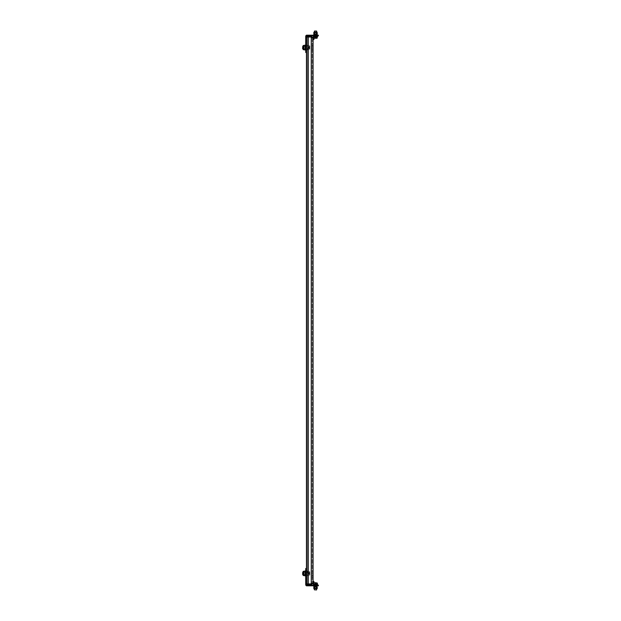 <?xml version="1.0" encoding="UTF-8"?>
<svg xmlns="http://www.w3.org/2000/svg" width="621" height="621" viewBox="0 0 621 621"><rect width="100%" height="100%" fill="white"/><g stroke="black" fill="none" stroke-linecap="round" stroke-linejoin="round"><path stroke-width="0.47" stroke-dasharray="3.1 2.33" d="M313.077 44.696L313.077 45.993L313.077 44.696M312.216 44.696L312.216 45.993L312.216 44.696M313.077 47.576L313.077 49.913L313.077 47.576M312.216 47.576L312.216 49.913L312.216 47.576M313.077 576.304L313.077 575.007L313.077 576.304M312.216 576.304L312.216 575.007L312.216 576.304M313.077 573.424L313.077 571.087L313.077 573.424M312.216 573.424L312.216 571.087L312.216 573.424M311.975 583.756L312.216 583.127L311.261 583.973L306.456 583.973L307.317 583.973L306.456 583.973L306.456 37.027L306.456 583.973L306.456 37.027L307.317 37.027L307.317 583.973L307.317 37.027L307.317 583.973L307.317 37.027L308.264 37.027L306.456 37.027L308.264 37.027L308.264 583.973L306.456 583.973L308.264 583.973L308.264 37.027L311.261 37.027L308.264 37.027L311.261 37.027L312.216 37.873L312.216 583.127L312.216 37.873L313.077 37.873L311.261 37.027L311.261 583.973L308.264 583.973L308.264 37.027M306.456 574.138L306.456 571.258L306.456 574.138L307.317 574.138L307.317 575.582L307.317 571.258L307.317 575.582L307.317 574.138L306.456 574.138M306.456 46.862L306.456 49.742L306.456 45.418L306.456 46.862L307.317 46.862L307.317 48.298L307.317 45.418L307.317 49.742L307.317 46.862L306.456 46.862M306.456 48.298L306.456 49.742L306.456 48.298L307.317 48.298L306.456 48.298M307.317 572.702L307.317 571.258L307.317 572.702L306.456 572.702L307.317 572.702M311.68 37.151L311.261 37.027L311.261 583.973L313.077 583.127L311.261 583.973L308.264 583.973M313.077 583.127L311.261 584.935L311.261 584.074L312.216 583.127L313.077 583.127L313.077 37.873L312.216 37.873L311.975 37.244M311.261 584.935L308.761 584.935L308.761 584.074L307.317 584.074L307.317 584.935L308.761 584.935M311.261 584.074L308.761 584.074M311.261 583.973L311.261 37.027L312.216 37.873L311.261 36.926L311.261 36.065L313.077 37.873M311.261 36.065L307.317 36.065L307.317 36.926L308.761 36.926L308.761 36.065M311.261 36.926L308.761 36.926M307.248 35.195L306.456 35.195L307.248 35.195L307.248 35.77L307.248 35.195M306.883 35.77L306.883 35.195A1.149 1.149 0 0 0 305.734 36.352L305.734 52.474L306.308 52.474L306.308 36.352A0.574 0.574 0 0 1 306.883 35.77L306.456 35.77L306.883 35.195A1.149 1.149 0 0 0 306.456 35.281M305.734 45.915L306.456 45.628L305.734 45.636L306.308 45.636L305.734 45.636L305.734 49.238L305.734 45.636L305.734 49.238L305.734 45.636L306.308 45.636L306.308 49.238L306.308 45.636L306.308 49.238L306.308 45.636L305.532 45.915L305.245 45.473L305.532 45.915L306.456 45.628L305.734 45.775M305.734 52.474L305.734 39.519L305.734 52.474L306.308 52.474L305.734 52.474M316.819 35.77L314.226 35.77L316.819 35.77L314.226 35.77L316.819 35.77L316.819 35.195L314.226 35.195L316.819 35.195L314.226 35.195L316.819 35.195L316.819 35.77M307.317 35.77L307.317 35.195L306.456 35.195L306.456 35.77L318.402 35.77L312.79 35.77L318.402 35.77L318.402 35.195L312.79 35.195L318.402 35.195L317.541 35.195L317.541 35.77M312.79 35.77L312.79 35.195L312.79 35.77A0.574 0.574 0 0 1 313.364 36.352L313.364 39.519L313.939 39.519L313.939 36.352A1.149 1.149 0 0 0 312.79 35.195L312.79 35.195A1.149 1.149 0 0 1 313.939 36.352L313.939 38.246M307.317 35.195L317.541 35.195M306.456 35.77L306.456 35.195L306.456 35.77M313.939 38.649L313.364 38.649M306.308 51.038L305.734 51.038M305.734 39.519L306.308 39.519L305.734 39.519M318.402 35.195L318.402 35.77L318.402 35.195M314.226 35.195L314.226 35.77L314.226 35.195M305.734 49.238L305.245 49.533M307.317 47.576L307.317 49.882L307.317 47.576M307.775 47.576L307.775 49.882L307.775 47.576M308.358 47.576L308.358 49.338L308.358 47.576M309.017 47.646L309.794 47.646L309.794 46.055L309.794 49.106L309.794 46.055L309.794 49.106L309.794 46.637L309.794 47.646L309.017 47.646M308.358 47.856L308.358 46.257L308.358 47.856M302.598 47.367L302.598 48.601L302.598 47.367M302.73 47.336L302.73 48.733L302.73 47.336M308.358 47.188L308.358 49.455L308.358 47.188M309.017 48.407L309.794 48.407L309.017 48.407M309.017 47.297L309.794 47.297L309.017 47.297M309.017 46.823L309.794 46.823L309.017 46.816M309.017 46.886L309.794 46.886L309.017 46.886M309.017 46.754L309.794 46.754L309.017 46.754M309.017 47.173L309.017 47.724L309.017 47.064L309.794 47.173L309.017 47.173M309.017 47.864L309.794 47.864L309.017 47.864M309.017 48.337L309.794 48.337L309.017 48.337M309.017 48.275L309.794 48.275L309.017 48.275M309.017 47.988L309.794 47.988L309.017 47.988M302.73 46.428L302.73 48.733L302.73 46.428L308.179 46.428L308.179 48.733L308.358 46.257L306.456 46.428M303.281 47.576L303.281 46.28L303.281 47.576M303.141 47.576L303.141 46.28L303.141 47.576M304.802 45.349L303.281 45.566L303.281 49.595L303.141 45.566L305.082 45.186L305.245 45.628M304.802 49.812L303.281 49.595L303.141 45.566L305.159 45.349M303.141 45.566L303.141 49.595L305.082 49.967L305.385 49.533M303.281 45.566L303.141 49.595L305.159 49.812M303.428 45.566L304.003 45.566L304.003 49.595L303.428 49.595L304.003 49.595L303.428 49.595L303.428 45.566L304.003 45.566L304.003 49.595L304.003 45.566L303.428 45.566L303.428 49.595M305.245 47.576L305.245 46.389L305.245 47.576M303.281 49.812L303.281 45.349L305.245 45.349L305.245 49.812L303.281 49.812M309.017 573.734L309.017 573.276L309.017 573.827L309.794 573.734L309.794 571.894L309.794 574.945L309.794 571.894L309.794 574.363L309.794 573.734L309.017 573.734M308.358 573.695L308.358 572.096L308.358 573.695M302.73 572.267L302.73 574.572L302.73 572.267L302.73 574.572L302.73 572.267L308.179 572.267L308.179 574.572L308.358 572.096L306.456 572.267M308.358 573.028L308.358 575.294L308.358 573.028M309.017 572.826L309.794 572.826L309.017 572.826M309.017 573.936L309.794 573.936L309.017 573.936M309.017 574.324L309.794 574.324L309.017 574.324M309.017 574.083L309.794 574.083L309.017 574.076M309.017 574.014L309.794 574.014L309.017 574.014M309.017 573.563L309.017 573.012L309.017 573.703L309.794 573.563L309.017 573.563M309.017 572.904L309.794 572.904L309.017 572.904M309.017 572.515L309.794 572.515L309.017 572.515M309.017 572.756L309.794 572.756L309.017 572.764M309.017 573.276L309.794 573.276L309.017 573.276M307.775 573.424L307.775 571.118L307.775 573.424M307.317 573.424L307.317 571.118L307.317 573.424M303.281 573.424L303.281 572.127L303.281 573.424M303.141 573.424L303.141 572.127L303.141 573.424M305.245 575.372L303.421 575.582L306.169 575.085L305.082 575.814L303.141 575.434L303.141 571.405L303.413 575.721L303.281 571.405L303.421 575.582L304.003 575.434L304.003 571.405L303.281 571.405L305.09 571.173L303.141 571.405L305.082 571.033L303.141 571.405L303.141 575.434L303.141 571.405L305.082 571.033L305.532 571.755L305.09 571.173L306.169 571.755L305.082 571.033L305.532 571.755L306.169 571.615L305.245 571.467M305.385 571.467L306.456 571.467L305.734 571.615M305.532 575.225L306.456 575.52L305.734 575.085M305.159 571.188L303.141 571.405L303.281 575.434L304.802 575.651M305.159 575.651L303.281 575.434L304.003 575.434L304.003 571.405L303.141 571.405L304.802 571.188M303.141 571.405L303.428 575.434L304.003 575.434L304.003 571.405L303.428 571.405L303.428 575.434L304.003 575.434L304.003 571.405L303.428 571.405L303.428 575.434L304.003 575.434L304.003 571.405L303.428 571.405L303.141 575.434M305.532 571.615L306.456 571.467L305.734 571.755L305.734 575.364L305.734 571.762L305.734 575.364L305.734 571.762L306.308 571.762L306.308 575.52M305.245 573.424L305.245 572.236L305.245 573.424M303.281 571.188L303.281 575.651L303.281 571.188L305.245 571.188L305.245 575.651L303.281 575.651L303.281 571.188L305.245 571.188L303.281 571.188M305.245 575.651L303.281 575.651L305.245 575.651L305.245 571.188L305.245 575.651M308.358 573.424L308.358 571.662L308.358 573.424M304.003 571.405L303.428 571.405L304.003 571.405L304.003 575.434L304.003 571.405M303.428 575.434L304.003 575.434L303.428 575.434L303.428 571.405M303.281 571.405L303.281 575.434M307.248 585.805L306.456 585.805L307.317 585.805L307.317 585.23L306.456 585.23L307.248 585.23L307.248 585.805L307.248 585.23L306.456 585.23L306.456 585.805L307.248 585.805M305.734 569.962L306.308 569.962L305.734 569.962L305.734 581.481L305.734 569.962L306.308 569.962L306.308 581.481L306.308 568.525L306.308 569.962L306.308 568.525L305.734 568.525L305.734 584.648A1.149 1.149 0 0 0 306.883 585.805A1.149 1.149 0 0 1 306.456 585.719M306.308 569.962L306.308 584.648A0.574 0.574 0 0 0 306.883 585.23L306.883 585.805L306.883 585.23M306.308 575.364L305.734 575.364L306.308 575.364L305.734 575.364L306.308 575.364L306.308 571.762L306.308 575.364L306.308 571.762L305.734 571.762M316.819 585.23L314.226 585.23L316.819 585.23L314.226 585.23L316.819 585.23L316.819 585.805L314.226 585.805L316.819 585.805L314.226 585.805L316.819 585.805L316.819 585.23M317.541 585.23L317.541 585.805L317.541 585.23L317.541 585.805L312.433 585.805L318.402 585.805L317.541 585.805L318.402 585.805L318.402 585.23L307.317 585.23M317.541 585.805L307.317 585.805M306.456 585.23L306.456 585.805L306.456 585.23M312.79 585.805A1.149 1.149 0 0 0 313.939 584.648A1.149 1.149 0 0 1 312.79 585.805L312.79 585.23L312.79 585.805M313.364 582.351L313.939 582.351L313.939 581.481L313.364 581.481L313.364 584.648A0.574 0.574 0 0 1 312.79 585.23M313.939 582.754L313.939 582.351M305.734 581.481L306.308 581.481L305.734 581.481M306.308 568.525L305.734 568.525L306.308 568.525M318.402 585.805L318.402 585.23L318.402 585.805M314.226 585.805L314.226 585.23L314.226 585.805M316.679 588.654L316.679 585.805L314.373 585.805L316.679 585.805L314.373 585.805L316.679 585.805L316.679 588.654L314.373 588.654L314.373 585.805L314.373 588.654L316.679 588.654L314.373 588.654L316.679 588.654L316.679 584.361L314.373 584.361L316.85 584.19L314.203 584.19L316.85 584.19L314.203 584.19L316.85 584.19L316.679 589.818L314.373 589.818L316.679 589.818L314.373 589.818L314.203 584.19L314.373 588.654M314.094 586.868L314.032 588.654L314.094 586.868L316.958 586.868L314.094 586.868L314.094 588.576L314.094 586.868L316.958 586.868L317.168 588.654L313.884 588.654L313.822 586.208L317.222 586.208L313.822 586.146L317.222 586.146L313.822 586.146L317.222 586.146L313.822 586.146L313.822 587.908L317.222 587.908L313.822 587.908L313.822 588.654L317.222 588.654L317.222 588.196L317.222 588.654L313.822 588.654L313.822 587.963L317.222 587.963L317.222 588.654L313.822 588.654L313.822 588.196L317.222 588.196L317.222 588.654L317.222 588.196L313.822 588.196L313.822 588.654L317.222 588.654L317.222 588.196M317.168 588.654L317.222 586.208L317.222 587.908L313.822 587.908L317.222 587.908M316.213 588.654L314.117 588.654L316.935 588.654L314.117 588.654L316.213 588.654L316.213 586.666L314.117 586.666L316.935 586.666L316.213 586.666L316.935 586.666L316.935 588.654L316.935 586.666L314.117 586.666L314.117 588.654L314.117 586.666L314.831 586.666L314.831 588.654L314.831 586.666L316.213 586.666L316.213 588.654M313.822 585.805L317.222 585.805M313.822 586.146L317.222 586.146L313.822 585.859M314.226 588.654L316.819 588.421L314.226 588.654M315.398 585.23L316.733 585.23L315.398 585.23M315.398 584.765L316.733 584.765L315.398 584.765M317.828 585.23L317.828 584.765L313.225 584.765L317.828 584.765L313.225 584.765L313.225 585.23L317.828 585.23L313.225 585.23M315.352 584.765L316.702 584.765L315.352 584.765M315.352 584.19L316.702 584.19L315.352 584.19M315.779 584.19L313.768 584.19L315.779 584.19M315.949 582.754L315.949 583.53L316.361 583.53L315.949 582.754L315.398 583.53L315.949 583.53L315.856 582.754L314.777 582.754L315.258 583.53L314.777 583.53L314.948 582.754M316.05 582.754L316.05 583.53L316.469 582.754L314.575 582.754L314.994 582.754L314.692 583.53L314.575 582.754L316.469 582.754L314.575 582.754L314.575 583.53L314.839 582.754M316.547 589.95L314.373 589.818M317.393 584.19L313.652 584.19L317.393 584.19L313.652 584.19L313.652 583.096L317.393 583.096L313.652 583.096L317.393 583.096L317.393 584.19M315.189 582.754L315.437 583.53L315.189 582.754M316.097 582.754L316.097 583.53L316.097 582.754L315.437 582.754L316.275 582.754L316.268 583.53L315.794 583.53L316.275 583.53L316.275 582.754M315.654 583.53L315.654 582.754L315.654 583.53M314.994 583.53L314.994 582.754L314.994 583.53M316.182 583.53L316.182 582.754L316.174 583.53M315.398 583.53L315.398 582.754L315.398 583.53M313.822 587.272L313.884 588.654M317.222 587.272L317.013 586.814L314.032 586.814M313.822 588.654L317.222 588.654L313.822 588.654L313.822 588.196M316.958 588.576L316.958 587.326M314.117 586.666L314.117 588.654L314.117 586.666M316.935 586.666L316.935 588.654L316.935 586.666M314.878 583.53L314.87 582.754L314.878 583.53M316.679 32.346L316.679 35.195L314.373 35.195L316.679 35.195L314.373 35.195L316.679 35.195L316.679 32.346L314.373 32.346L314.373 35.195L314.373 32.346L316.679 32.346L314.373 32.346L316.679 32.346L316.679 36.639L314.373 36.639L316.85 36.81L314.203 36.81L316.85 36.81L314.203 36.81L316.85 36.81L316.679 31.182L314.373 31.182L316.679 31.182L314.373 31.182L314.203 36.81L314.373 32.346M314.094 34.132L314.094 32.424L314.032 34.186L317.013 34.186L314.094 34.132L316.958 34.132L316.958 32.424L316.958 34.132L314.094 34.132L313.884 32.346L317.168 32.346L317.222 33.728L317.168 32.346M313.884 32.346L313.822 33.728L313.822 33.092L317.222 33.092L313.822 33.092L317.222 33.092L313.822 33.092L314.032 34.186M316.213 32.346L314.117 32.346L316.935 32.346L314.117 32.346L316.213 32.346L316.213 34.334L314.117 34.334L316.935 34.334L316.213 34.334L316.935 34.334L316.935 32.346L316.935 34.334L314.117 34.334L314.117 32.346L314.117 34.334L314.831 34.334L314.831 32.346L314.831 34.334L316.213 34.334L316.213 32.346M317.013 34.186L317.013 32.346L313.822 32.346L317.222 32.346L317.222 32.804L317.222 32.346L313.822 32.346L313.822 33.037L313.822 32.346L313.822 32.804L313.822 32.346L317.222 32.346L313.822 32.346L313.822 32.804L317.222 32.804L317.222 32.346L317.222 33.037L317.222 32.346L317.222 32.804L313.822 32.804L313.822 32.346L317.222 32.346L316.958 34.132M317.222 33.092L317.222 34.792L313.822 34.792L317.222 34.792L313.822 34.792L313.822 35.195L317.222 35.195L313.822 35.195L317.222 35.195L313.822 35.141L317.222 35.141L313.822 35.141L317.222 35.141L317.222 33.728M314.226 32.346L316.819 32.579L314.226 32.346M313.822 34.854L317.222 34.854L313.822 35.141M315.398 35.77L316.733 35.77L315.398 35.77M315.398 36.235L316.733 36.235L315.398 36.235M317.828 35.77L317.828 36.235L313.225 36.235L317.284 36.235L313.225 36.235L313.225 35.77L317.828 35.77L313.225 35.77M315.856 37.47L315.398 37.47L315.949 37.47L315.856 38.246L316.469 38.246L314.575 38.246L316.469 38.246L314.575 38.246L315.856 38.246L315.856 37.47M315.289 31.05L316.547 31.05L315.289 31.05M315.088 36.81L317.393 36.81L315.088 36.81M314.948 37.47L314.948 38.246L314.948 37.47M316.05 37.47L316.05 38.246L316.05 37.47M316.431 37.47L316.431 38.246L316.431 37.47M314.692 38.246L314.692 37.47L314.575 38.246L316.275 38.246L316.182 37.47L316.431 38.246M316.097 37.47L316.097 38.246L316.097 37.47M315.654 37.47L315.103 37.47L315.794 37.47L315.654 38.246L315.654 37.47M314.87 37.47L314.87 38.246L314.878 37.47M314.994 37.47L314.994 38.246L314.994 37.47M315.398 37.47L315.398 38.246L315.398 37.47M315.352 36.235L316.702 36.235L315.352 36.235M315.352 36.81L316.702 36.81L315.352 36.81M315.779 36.81L313.768 36.81L315.779 36.81M313.822 33.037L317.222 33.037L313.822 33.092M317.222 35.195L313.822 35.195M314.117 34.334L314.117 32.346L314.117 34.334M316.935 34.334L316.935 32.346L316.935 34.334M314.575 38.246L314.575 37.47L314.575 38.246L316.469 38.246L316.469 37.47L316.469 38.246M314.373 31.182L316.547 31.05M313.652 37.904L313.652 36.81L317.393 36.81L317.393 37.904L314.001 38.246M316.275 38.246L316.275 37.47L316.097 38.246M309.452 47.972L309.452 45.706L309.452 47.972M309.017 48.096L309.794 48.096L309.017 48.096M309.017 47.895L309.794 47.895L309.017 47.895M309.017 47.437L309.794 47.437L309.017 47.437M309.017 46.986L309.794 46.986L309.017 46.986M309.017 46.917L309.794 46.917L309.017 46.924M309.017 46.676L309.794 46.676L309.017 46.676M309.017 47.064L309.794 47.064L309.017 47.064M309.017 47.266L309.794 47.266L309.017 47.266M309.794 47.514L309.017 47.514L309.794 47.514M309.017 47.724L309.794 47.724L309.017 47.724M309.017 48.174L309.794 48.174L309.017 48.174M309.017 48.244L309.794 48.244L309.017 48.236M309.017 48.485L309.794 48.485L309.017 48.485M309.452 573.812L309.452 571.545L309.452 573.812M309.017 573.136L309.794 573.136L309.017 573.136M309.017 573.486L309.794 573.486L309.017 573.486M309.017 573.827L309.794 573.827L309.017 573.827M309.017 574.246L309.794 574.246L309.017 574.246M309.017 574.115L309.794 574.115L309.017 574.115M309.017 574.177L309.794 574.177L309.017 574.184M309.017 573.703L309.794 573.703L309.017 573.703M309.017 573.354L309.794 573.354L309.017 573.354M309.794 573.105L309.017 573.105L309.794 573.105M309.017 573.012L309.794 573.012L309.017 573.012M309.017 572.593L309.794 572.593L309.017 572.593M309.017 572.725L309.794 572.725L309.017 572.725M309.017 572.663L309.794 572.663L309.017 572.663M315.258 583.53L315.258 582.754L315.258 583.53M315.615 583.53L315.615 582.754L315.615 583.53M316.213 583.53L316.213 582.754L316.213 583.53M316.431 582.754L316.431 583.53L316.431 582.754M315.794 583.53L315.794 582.754L315.794 583.53M315.437 583.53L315.437 582.754L315.437 583.53M315.103 583.53L315.103 582.754L315.103 583.53M314.777 583.53L314.777 582.754L314.777 583.53M317.222 587.963L313.822 587.963M315.258 37.47L315.258 38.246L315.258 37.47M315.615 37.47L315.615 38.246L315.615 37.47M315.949 37.47L315.949 38.246L315.949 37.47M316.361 37.47L316.361 38.246L316.361 37.47M316.213 37.47L316.213 38.246L316.213 37.47M315.794 37.47L315.794 38.246L315.794 37.47M315.437 37.47L315.437 38.246L315.437 37.47M315.189 38.246L315.189 37.47L315.189 38.246M315.103 37.47L315.103 38.246L315.103 37.47M314.839 37.47L314.839 38.246L314.839 37.47M314.614 38.246L314.614 37.47L314.614 38.246M314.777 37.47L314.777 38.246L314.777 37.47M312.216 43.408L313.077 43.408L312.216 43.408M312.216 45.248L313.077 45.248L312.216 45.248M312.216 575.007L313.077 575.007L312.216 575.007M312.216 571.087L313.077 571.087L312.216 571.087M312.216 575.752L313.077 575.752L312.216 575.752M307.317 575.582L306.456 575.582L307.317 575.582M307.317 571.258L306.456 571.258L307.317 571.258M312.216 577.592L313.077 577.592L312.216 577.592M312.216 49.913L313.077 49.913L312.216 49.913M307.317 45.418L306.456 45.418L307.317 45.418M307.317 49.742L306.456 49.742L307.317 49.742M312.216 45.993L313.077 45.993L312.216 45.993M312.433 35.77L312.433 35.195L312.433 35.77M307.775 46.373L308.358 46.396L307.775 46.396M307.775 49.882L307.317 49.882L307.775 49.882M307.775 45.279L307.317 45.279L307.775 45.279M307.775 48.787L307.317 48.787L307.775 48.787M308.358 49.338L307.775 49.338L308.358 49.338M308.358 45.822L307.775 45.822L308.358 45.822M308.358 48.764L307.775 48.764L308.358 48.764M309.452 45.706L308.358 45.706L309.452 45.706M306.456 48.733L302.73 48.733M308.358 49.455L309.794 49.106L308.358 49.455M309.794 48.523L309.017 48.523L309.794 48.523M309.794 48.345L309.017 48.345L309.794 48.345M309.794 46.637L309.017 46.637L309.794 46.637M303.141 46.428L305.245 46.428M305.734 46.428L306.308 46.428M303.141 48.733L305.245 48.733L303.281 48.764M305.734 48.733L306.308 48.733M303.281 46.389L305.245 46.389M309.452 575.294L308.358 575.294L309.452 575.294M302.73 574.572L306.456 574.572M308.358 571.545L309.794 571.894L308.358 571.545M309.794 572.655L309.017 572.655L309.794 572.655M309.794 572.477L309.017 572.477L309.794 572.477M309.794 574.363L309.017 574.363L309.794 574.363M307.317 574.627L308.358 574.604L307.317 574.627M307.317 571.118L307.775 571.118L307.317 571.118M307.317 575.721L307.775 575.721L307.317 575.721M307.317 572.213L307.775 572.213L307.317 572.213M303.281 574.611L305.245 574.611L303.281 574.611M305.245 572.236L303.141 572.267M307.775 571.662L308.358 571.662L307.775 571.662M307.775 575.178L308.358 575.178L307.775 575.178M307.775 572.236L308.358 572.236L307.775 572.236M303.141 574.572L305.245 574.572M305.734 574.572L306.308 574.572M305.734 572.267L306.308 572.267M312.433 585.23L312.433 585.805L312.433 585.23M314.319 584.765L314.319 585.23L314.319 584.765M316.733 584.765L316.733 585.23L316.733 584.765M314.342 584.19L314.342 584.765L314.342 584.19M316.702 584.19L316.702 584.765L316.702 584.19M316.469 582.754L316.469 583.53L316.469 582.754M317.284 584.765L317.284 584.19M313.768 584.765L313.768 584.19M314.319 36.235L314.319 35.77L314.319 36.235M316.733 36.235L316.733 35.77L316.733 36.235M316.174 37.47L316.174 38.246L316.174 37.47M314.342 36.81L314.342 36.235L314.342 36.81M317.284 36.81L317.284 36.235M313.768 36.81L313.768 36.235M316.702 36.81L316.702 36.235L316.702 36.81"/><path stroke-width="0.93" d="M312.216 583.127L311.261 584.074L311.261 584.935L313.077 583.127L313.077 37.873L311.261 37.027L306.456 37.027L306.456 583.973L311.602 583.872M311.261 584.935L307.317 584.935L307.317 584.074L308.761 584.074L308.761 584.935M311.261 584.074L308.761 584.074M313.077 583.127L311.261 583.973L311.261 37.027M313.077 37.873L311.261 36.065L311.261 36.926L307.317 36.926L307.317 36.065L308.761 36.065L308.761 36.926M312.216 37.873L311.261 36.926M311.261 36.065L308.761 36.065M305.734 51.038L306.308 51.038L306.308 52.474L305.734 52.474L305.734 36.352A1.149 1.149 0 0 1 306.456 35.281M306.308 51.038L306.308 36.352A0.574 0.574 0 0 1 306.883 35.77M317.541 35.77L317.541 35.195L318.402 35.195L318.402 35.77L306.456 35.77L306.456 35.195L307.317 35.195L307.317 35.77M317.541 35.195L307.317 35.195M313.364 38.649L313.939 38.649L313.939 39.519L313.364 39.519L313.364 36.352A0.574 0.574 0 0 0 313.357 36.235M313.225 35.971A0.574 0.574 0 0 0 312.79 35.77M313.939 38.246L313.939 38.649M302.73 48.733L302.73 46.428L302.598 48.601L303.141 48.733M305.385 45.628L305.082 45.186L303.141 45.566L304.003 45.566L304.003 49.595L303.141 49.595L303.141 45.566M305.385 49.533L305.082 49.967L303.141 49.595M303.281 49.595L305.245 49.812L305.245 45.349L303.281 45.566M302.73 574.572L302.73 572.267L302.598 574.441L303.141 574.572M303.141 575.434L303.141 571.405L304.003 571.405L304.003 575.434L303.141 575.434L305.082 575.814L305.385 575.372M305.385 571.467L305.082 571.033L303.141 571.405M303.281 575.434L305.245 575.651L305.245 571.188L303.281 571.405M306.456 585.719A1.149 1.149 0 0 1 305.734 584.648L305.734 568.525L306.308 568.525L306.308 569.962L305.734 569.962M306.883 585.23A0.574 0.574 0 0 1 306.308 584.648L306.308 569.962M307.317 585.23L307.317 585.805L306.456 585.805L306.456 585.23L318.402 585.23L318.402 585.805L317.541 585.805L317.541 585.23M307.317 585.805L317.541 585.805M312.79 585.23A0.574 0.574 0 0 0 313.225 585.029M313.357 584.765A0.574 0.574 0 0 0 313.364 584.648L313.364 581.481L313.939 581.481L313.939 582.754M313.939 582.351L313.364 582.351M317.168 587.365L316.958 588.576L316.958 586.868L314.094 586.868L314.032 588.654L313.884 587.365L313.884 588.654L317.168 588.654L317.222 587.272L317.168 588.654M313.884 588.654L314.032 586.814L317.013 586.814L317.207 587.326M313.822 588.196L313.822 588.654M313.822 587.963L313.822 586.146L317.222 586.146L313.822 586.208L313.822 587.272M317.222 587.908L317.222 587.272M317.222 585.805L313.822 585.859M316.958 587.326L316.958 588.576M313.225 585.23L313.225 584.765L317.828 584.765L317.828 585.23M314.948 582.754L315.949 582.754M314.839 582.754L316.275 582.754M316.547 589.95L314.373 589.818L316.547 589.95L316.679 588.654M315.088 584.19L317.393 584.19L317.393 583.096L314.001 582.754L314.575 582.754L313.652 583.096L313.652 584.19L315.088 584.19M317.168 32.346L317.222 34.854L313.822 34.854L313.822 32.346L313.822 34.792L317.222 34.792L317.222 33.092M316.431 38.246L314.575 38.246M314.094 34.132L314.032 32.346L314.094 34.132L316.958 34.132L317.013 32.346L313.884 32.346M317.222 33.728L317.013 34.186L314.032 34.186M313.822 35.195L317.222 35.141M313.225 35.77L313.225 36.235L317.828 36.235L317.828 35.77M316.547 31.05L314.505 31.05L314.373 32.346M316.679 32.346L316.679 31.182L314.373 31.182M317.393 36.81L313.652 36.81L313.652 37.904L317.052 38.246L317.393 36.81M316.097 38.246L314.692 38.246M308.264 37.027L308.264 583.973M303.428 49.595L303.428 45.566M303.428 575.434L303.428 571.405M302.73 46.428L303.141 46.428M305.245 46.428L305.734 46.428M305.245 48.733L305.734 48.733M305.245 574.572L305.734 574.572M302.73 572.267L303.141 572.267M305.245 572.267L305.734 572.267M317.284 584.19L317.284 584.765M313.768 584.19L313.768 584.765M314.373 589.818L314.373 588.654M317.284 36.235L317.284 36.81M313.768 36.235L313.768 36.81"/></g></svg>
